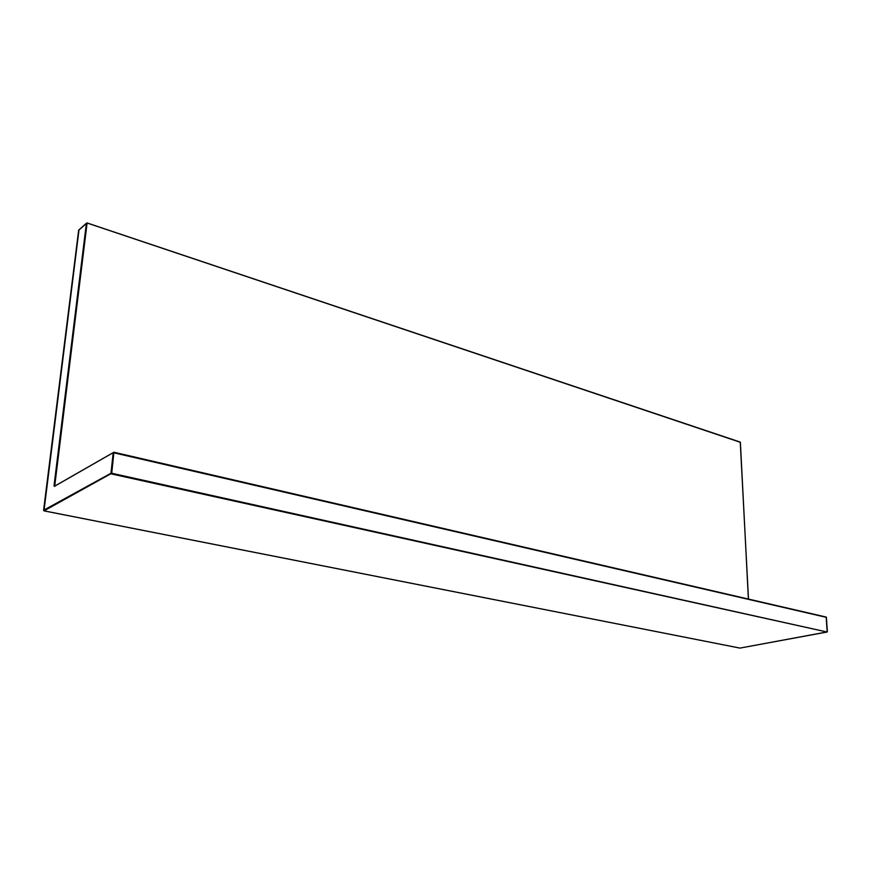 <?xml version="1.0" encoding="UTF-8"?>
<svg xmlns="http://www.w3.org/2000/svg" width="871" height="871" viewBox="0 0 871 871"><rect width="100%" height="100%" fill="white"/><g stroke="black" fill="none" stroke-linecap="round" stroke-linejoin="round"><path stroke-width="1.31" d="M826.383 617.452L827.363 631.682M740.383 442.457L748.396 599.063M113.938 452.278L826.372 617.354L113.208 452.659L113.905 452.234L54.917 486.007M87.078 223.009L740.383 442.316L87.035 222.932L78.651 230.282M827.265 631.911L739.969 648.089L827.123 632.019M43.931 510.82L739.817 648.057M43.594 510.362L44.04 510.852L111.738 473.258L827.08 632.019L111.434 473.933L110.955 473.269L111.738 473.258L113.905 452.234L826.187 617.06L827.167 632.008M54.046 485.637L54.34 486.399L113.208 452.659L110.955 473.269L43.594 510.254L78.662 230.129L86.403 223.248L54.046 485.637L54.764 485.626L87.078 223.216L86.403 223.248L87.035 222.932L740.252 442.087L748.483 599.085M79.011 229.824L43.964 510.863L739.86 648.078"/></g></svg>
